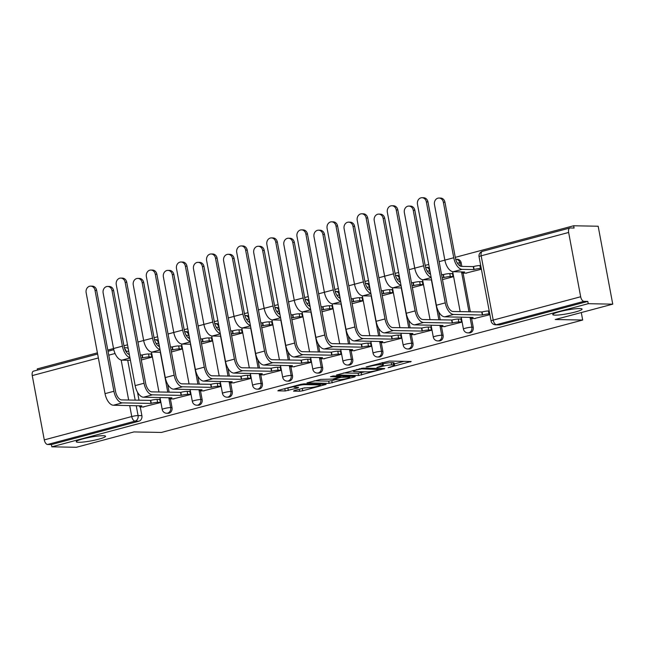 <?xml version="1.0" encoding="UTF-8"?>
<svg xmlns="http://www.w3.org/2000/svg" width="645" height="645" viewBox="0 0 645 645"><rect width="100%" height="100%" fill="white"/><g stroke="black" fill="none" stroke-linecap="round" stroke-linejoin="round"><path stroke-width="0.97" d="M388.177 367.723L411.171 361.482L389.403 361.071L366.158 366.924L370.456 366.263A7.321 0.919 169.4 0 1 380.397 364.715L382.211 364.756A7.321 0.919 169.4 0 1 383.332 365.022A7.321 0.919 169.4 0 1 380.01 366.441L376.93 367.513L381.703 366.473A7.321 0.919 169.4 0 1 391.644 364.933L393.458 364.965A7.321 0.919 169.4 0 1 394.587 365.239A7.321 0.919 169.4 0 1 391.257 366.658L388.177 367.723M103.248 435.714A14.908 1.87 169.4 0 0 86.615 437.979A14.908 1.87 169.4 0 0 76.231 441.752A14.908 1.87 169.4 0 0 78.529 442.309A14.908 1.87 169.4 0 0 95.162 440.043A14.908 1.87 169.4 0 0 105.546 436.27A14.908 1.87 169.4 0 0 103.248 435.714M579.774 308.552A14.908 1.87 169.4 0 0 563.149 310.817A14.908 1.87 169.4 0 0 552.765 314.599A14.908 1.87 169.4 0 0 555.063 315.147A14.908 1.87 169.4 0 0 571.696 312.881A14.908 1.87 169.4 0 0 582.072 309.108A14.908 1.87 169.4 0 0 579.774 308.552M158.331 340.455A4.66 3.951 -88.9 0 0 156.211 339.681L154.856 339.657A4.66 3.951 91.1 0 1 158.63 343.285L159.234 346.51M188.453 332.417A4.66 3.951 -88.9 0 0 186.332 331.643L184.978 331.619A4.66 3.951 91.1 0 1 188.751 335.247L189.356 338.472M218.574 324.379A4.66 3.951 -88.9 0 0 216.454 323.605L215.099 323.58A4.66 3.951 91.1 0 1 218.873 327.209L219.477 330.433M248.696 316.34A4.66 3.951 -88.9 0 0 246.575 315.566L245.221 315.542A4.66 3.951 91.1 0 1 248.994 319.17L249.599 322.395M278.817 308.31A4.66 3.951 -88.9 0 0 276.697 307.528L275.342 307.504A4.66 3.951 91.1 0 1 279.116 311.132L279.72 314.357M308.939 300.272A4.66 3.951 -88.9 0 0 306.818 299.49L305.464 299.465A4.66 3.951 91.1 0 1 309.237 303.094L309.842 306.319M339.06 292.233A4.66 3.951 -88.9 0 0 336.94 291.451L335.585 291.427A4.66 3.951 91.1 0 1 339.359 295.055L339.963 298.288M369.182 284.195A4.66 3.951 -88.9 0 0 367.061 283.413L365.707 283.389A4.66 3.951 91.1 0 1 369.48 287.017L370.085 290.25M399.303 276.157A4.66 3.951 -88.9 0 0 397.183 275.383L395.828 275.351A4.66 3.951 91.1 0 1 399.602 278.979L400.206 282.212M429.425 268.118A4.66 3.951 -88.9 0 0 427.304 267.344L425.95 267.312A4.66 3.951 91.1 0 1 429.723 270.94L430.32 274.173M461.844 266.393L461.199 262.934A4.66 3.951 -88.9 0 0 457.426 259.306L456.071 259.274A4.66 3.951 91.1 0 1 459.837 262.902L460.441 266.135M294.217 390.604L293.531 391.128L299.635 391.249L302.739 390.765L326.144 384.356L304.021 383.856L300.917 384.331L278.551 390.306L277.866 390.83L285.243 390.975L297.917 387.935L298.603 387.403L294.942 387.339A6.119 0.766 169.4 0 1 293.999 387.113A6.119 0.766 169.4 0 1 298.264 385.557A6.119 0.766 169.4 0 1 305.085 384.63L319.42 384.904A6.119 0.766 169.4 0 1 320.363 385.13A6.119 0.766 169.4 0 1 316.098 386.678A6.119 0.766 169.4 0 1 309.278 387.613L303.787 388.048L294.217 390.604M580.669 296.756L568.64 232.466A4.66 2.395 75.1 0 1 569.898 228.008A4.66 2.395 75.1 0 1 570.253 227.967L574.074 228.04L573.647 225.766L598.165 226.234L612.75 304.158L555.208 319.517L582.685 320.041L161.379 432.456L133.902 431.932L76.36 447.291L51.842 446.824L588.232 303.69L587.805 301.417L583.983 301.344L496.521 324.685A4.66 3.951 91.1 0 1 495.578 324.806L499.399 324.878A4.66 3.951 91.1 0 0 500.335 324.757L496.521 324.685A4.66 2.395 75.1 0 1 493.207 320.097L580.669 296.756A4.66 2.395 75.1 0 0 583.983 301.344M612.75 304.158L588.232 303.69M358.58 375.519L384.734 368.537L362.966 368.126L336.456 375.019L358.58 375.519L358.152 373.245L364.804 371.818M354.573 376.93L329.103 383.38L306.988 382.88L320.694 379.405L332.635 379.091L340.02 376.946L330.474 376.688L333.126 375.979L355.258 376.406L354.573 376.93L354.476 376.39M137.514 392.208L139.014 400.247M140.263 406.939L141.892 415.638L138.078 415.565A4.66 3.951 91.1 0 1 135.063 421.137L47.593 444.478A4.66 2.395 -104.9 0 1 44.279 439.89L32.25 375.592A4.66 2.395 -104.9 0 1 33.516 371.141L97.621 354.032M573.647 225.766L455.273 257.355M444.873 260.128L439.132 261.66M428.731 264.442L425.152 265.393M431.626 279.914L423.12 279.753A11.763 6.047 -104.9 0 1 414.743 268.159L409.011 269.699M398.61 272.472L395.03 273.432M384.63 276.205L378.889 277.737M368.489 280.511L364.909 281.47M371.383 295.99L362.877 295.829A11.763 6.047 -104.9 0 1 354.508 284.235L348.768 285.775M338.367 288.549L334.787 289.508M341.261 304.029L332.756 303.868A11.763 6.047 -104.9 0 1 324.387 292.274L318.646 293.814M308.245 296.587L304.666 297.547M311.148 312.067L302.634 311.898A11.763 6.047 -104.9 0 1 294.265 300.312L288.533 301.852M278.124 304.625L274.544 305.585M281.026 320.097L272.512 319.936A11.763 6.047 -104.9 0 1 264.144 308.35L258.411 309.89M248.003 312.664L244.423 313.623M234.022 316.397L228.29 317.929M217.881 320.702L214.301 321.653M220.783 336.174L212.269 336.013A11.763 6.047 -104.9 0 1 203.901 324.419L198.168 325.967M187.76 328.74L184.18 329.692M190.662 344.212L182.148 344.051A11.763 6.047 -104.9 0 1 173.779 332.457L168.047 333.997M157.638 336.779L154.058 337.73M143.658 340.512L137.925 342.035M127.525 344.817L123.937 345.768M130.419 360.289L121.905 360.128A11.763 6.047 -104.9 0 1 113.536 348.534L107.804 350.074M97.403 352.847L37.257 368.9L37.483 370.085M51.842 446.824L51.415 444.55L47.593 444.478M465.738 273.141L481.396 269.231M474.244 318.574L489.902 314.663M444.123 326.612L461.546 322.234L460.909 318.824L460.022 319.057M442.494 279.608L453.048 276.794L452.411 273.383L451.516 273.625M414.001 334.65L431.424 330.264L430.787 326.862L429.901 327.096M412.373 287.646L422.926 284.832L422.29 281.422L421.395 281.663M383.88 342.689L401.303 338.303L400.666 334.9L399.779 335.134M382.251 295.684L392.805 292.87L392.168 289.46L391.281 289.702M353.758 350.727L371.181 346.341L370.544 342.938L369.658 343.172M352.13 303.722L362.683 300.909L362.047 297.498L361.16 297.74M323.637 358.765L341.068 354.379L340.423 350.977L339.536 351.211M322.008 311.761L332.562 308.947L331.925 305.536L331.038 305.77M293.515 366.803L310.946 362.417L310.301 359.007L309.415 359.249M291.887 319.799L302.44 316.985L301.804 313.575L300.917 313.809M263.394 374.842L280.825 370.456L280.188 367.045L279.293 367.287M261.765 327.837L272.319 325.016L271.682 321.613L270.795 321.847M233.272 382.872L250.703 378.494L250.067 375.084L249.172 375.325M231.644 335.876L242.197 333.054L241.561 329.651L240.674 329.885M203.151 390.91L220.582 386.532L219.945 383.122L219.05 383.364M201.522 343.914L212.076 341.092L211.439 337.69L210.552 337.924M173.029 398.949L190.46 394.571L189.823 391.16L188.929 391.394M171.401 351.944L181.955 349.13L181.318 345.728L180.431 345.962M142.908 406.987L160.339 402.609L159.702 399.199L158.807 399.432M141.279 359.983L151.833 357.169L151.196 353.758L150.309 354M167.636 384.17L169.135 392.208M170.385 398.9L172.013 407.6L170.659 407.575A4.66 3.951 91.1 0 1 166.708 413.26L168.063 413.292A4.66 3.951 -88.9 0 0 172.013 407.6M197.749 376.132L199.257 384.17M200.506 390.862L202.135 399.561L200.78 399.537A4.66 3.951 91.1 0 1 196.83 405.221L198.184 405.253A4.66 3.951 -88.9 0 0 202.135 399.561M227.87 368.093L229.378 376.132M230.628 382.824L232.256 391.523L230.902 391.499A4.66 3.951 91.1 0 1 226.951 397.191L228.306 397.215A4.66 3.951 -88.9 0 0 232.256 391.523M257.992 360.055L259.5 368.093M260.749 374.785L262.378 383.485L261.023 383.461A4.66 3.951 91.1 0 1 257.073 389.153L258.427 389.177A4.66 3.951 -88.9 0 0 262.378 383.485M288.113 352.017L289.621 360.055M290.871 366.747L292.499 375.446L291.145 375.422A4.66 3.951 91.1 0 1 287.194 381.114L288.549 381.139A4.66 3.951 -88.9 0 0 292.499 375.446M318.235 343.987L319.743 352.017M320.992 358.709L322.621 367.408L321.266 367.384A4.66 3.951 91.1 0 1 317.316 373.076L318.67 373.1A4.66 3.951 -88.9 0 0 322.621 367.408M348.356 335.948L349.864 343.978M351.114 350.67L352.742 359.378L351.388 359.346A4.66 3.951 91.1 0 1 347.437 365.038L348.792 365.062A4.66 3.951 -88.9 0 0 352.742 359.378M378.478 327.91L379.986 335.94M381.235 342.632L382.864 351.34L381.509 351.307A4.66 3.951 91.1 0 1 377.559 356.999L378.913 357.024A4.66 3.951 -88.9 0 0 382.864 351.34M408.599 319.872L410.107 327.91M411.357 334.594L412.985 343.301L411.631 343.277A4.66 3.951 91.1 0 1 407.68 348.961L409.035 348.985A4.66 3.951 -88.9 0 0 412.985 343.301M438.721 311.833L440.229 319.872M441.478 326.564L443.107 335.263L441.752 335.239A4.66 3.951 91.1 0 1 437.802 340.923L439.156 340.947A4.66 3.951 -88.9 0 0 443.107 335.263M463.094 273.085L470.35 311.833M471.6 318.525L473.228 327.225L471.874 327.2A4.66 3.951 91.1 0 1 467.923 332.885L469.278 332.909A4.66 3.951 -88.9 0 0 473.228 327.225M582.685 320.041L581.29 312.559M124.364 347.687L126.089 347.719A4.66 3.951 91.1 0 1 128.21 348.494M51.415 444.55L138.885 421.209A4.66 3.951 -88.9 0 0 141.892 415.638M587.805 301.417L500.335 324.757M394.587 365.239L394.159 362.966A7.321 0.919 169.4 0 0 393.031 362.692L393.458 364.965M383.098 363.764A7.321 0.919 169.4 0 1 391.217 362.659L393.031 362.692M383.332 365.022L382.912 362.756A7.321 0.919 169.4 0 0 382.558 362.546M394.337 363.933L404.036 361.345M343.519 372.963L358.152 373.245M380.268 369.593L361.635 368.859L356.717 369.932A7.321 0.919 169.4 0 0 353.396 371.351A7.321 0.919 169.4 0 0 354.524 371.617L367.586 371.867A7.321 0.919 169.4 0 0 377.519 370.327L380.268 369.593M335.336 379.679L331.788 380.631L332.207 382.896M314.042 380.832L328.684 381.114L331.788 380.631M338.69 379.744A6.119 0.766 169.4 0 0 345.51 378.817A6.119 0.766 169.4 0 0 349.767 377.269A6.119 0.766 169.4 0 0 348.824 377.043L340.673 377.422L333.288 379.566L338.69 379.744M284.574 388.693L293.91 386.621M301.126 388.758L304.972 387.782M439.019 198.031L440.616 198.063A5.362 4.547 91.1 0 1 444.953 202.24L455.354 257.782A8.74 4.491 75.1 0 0 461.57 266.393L473.269 266.611L473.825 269.57L462.118 269.344A11.763 6.047 -104.9 0 1 453.749 257.75L443.357 202.208A5.362 4.547 -88.9 0 0 439.019 198.031A5.362 4.547 -88.9 0 0 434.472 204.578L444.865 260.12A11.763 6.047 -104.9 0 0 453.233 271.714L464.65 272.013A4.66 0.581 169.4 0 0 462.538 272.916A4.66 0.581 169.4 0 0 463.255 273.093L466.674 273.158M473.269 266.611L473.559 266.538A4.66 0.581 -10.6 0 1 479.888 265.555L480.444 268.505A4.66 0.581 169.4 0 0 474.115 269.489L473.825 269.57M481.267 268.522L480.444 268.505M480.71 265.571L479.888 265.555M426.353 201.885A5.362 4.547 -88.9 0 0 422.015 197.709A5.362 4.547 -88.9 0 0 417.468 204.255L436.367 305.238L445.252 302.868L426.353 201.885L427.949 201.909L446.848 302.892A8.74 4.491 75.1 0 0 453.064 311.503L482.065 311.97A4.66 0.581 -10.6 0 1 488.394 310.987L489.216 311.003M422.015 197.709L423.612 197.741A5.362 4.547 91.1 0 1 427.949 201.909M481.775 312.051L482.331 315.002L453.62 314.454A11.763 6.047 -104.9 0 1 445.252 302.868M489.773 313.962L488.942 313.946A4.66 0.581 169.4 0 0 482.621 314.929L482.331 315.002M475.18 318.59L471.761 318.525A4.66 0.581 169.4 0 1 471.043 318.356A4.66 0.581 169.4 0 1 473.156 317.453L444.736 316.824A11.763 6.047 -104.9 0 1 436.367 305.238M413.235 210.246A5.362 4.547 -88.9 0 0 408.898 206.069A5.362 4.547 -88.9 0 0 404.351 212.616L414.743 268.159L423.628 265.788L413.235 210.246L414.832 210.278L425.232 265.821A8.74 4.491 75.1 0 0 430.57 274.27M408.898 206.069L410.494 206.102A5.362 4.547 91.1 0 1 414.832 210.278M441.559 274.617L443.438 274.577A4.66 0.581 -10.6 0 1 449.767 273.593L450.323 276.544A4.66 0.581 169.4 0 0 443.994 277.527L442.115 277.576M443.147 274.649L443.704 277.608M453.008 276.592L450.323 276.544M452.459 273.641L449.767 273.593M431.134 277.261A11.763 6.047 -104.9 0 1 423.628 265.788M401.013 285.3A11.763 6.047 -104.9 0 1 393.506 273.827L383.114 218.284A5.362 4.547 -88.9 0 0 378.776 214.108A5.362 4.547 -88.9 0 0 374.229 220.655L384.63 276.197A11.763 6.047 -104.9 0 0 392.999 287.791L401.504 287.952M378.776 214.108L380.373 214.14A5.362 4.547 91.1 0 1 384.71 218.308L395.111 273.859A8.74 4.491 75.1 0 0 400.448 282.308M411.437 282.655L413.316 282.615A4.66 0.581 -10.6 0 1 419.645 281.631L420.201 284.582A4.66 0.581 169.4 0 0 413.872 285.566L411.994 285.614M413.026 282.687L413.582 285.638M422.886 284.63L420.201 284.582M422.338 281.68L419.645 281.631M396.232 209.923A5.362 4.547 -88.9 0 0 391.894 205.747A5.362 4.547 -88.9 0 0 387.347 212.294L406.245 313.268L415.13 310.898L396.232 209.923L397.828 209.947L416.726 310.93A8.74 4.491 75.1 0 0 422.943 319.541L451.943 320.009A4.66 0.581 -10.6 0 1 458.272 319.025L460.957 319.082M391.894 205.747L393.49 205.779A5.362 4.547 91.1 0 1 397.828 209.947M451.653 320.089L452.209 323.04L423.499 322.492A11.763 6.047 -104.9 0 1 415.13 310.898M461.514 322.032L458.821 321.976A4.66 0.581 169.4 0 0 452.5 322.96L452.209 323.04M445.058 326.628L441.64 326.564A4.66 0.581 169.4 0 1 440.922 326.394A4.66 0.581 169.4 0 1 443.034 325.491L414.614 324.862A11.763 6.047 -104.9 0 1 406.245 313.268M366.11 217.954A5.362 4.547 -88.9 0 0 361.772 213.785A5.362 4.547 -88.9 0 0 357.225 220.324L376.124 321.307L385.009 318.936L366.11 217.954L367.714 217.986L386.605 318.969A8.74 4.491 75.1 0 0 392.821 327.579L421.822 328.047A4.66 0.581 -10.6 0 1 428.151 327.063L430.836 327.112M361.772 213.785L363.369 213.817A5.362 4.547 91.1 0 1 367.714 217.986M421.532 328.128L422.088 331.079L393.377 330.53A11.763 6.047 -104.9 0 1 385.009 318.936M431.392 330.071L428.699 330.014A4.66 0.581 169.4 0 0 422.378 330.998L422.088 331.079M414.937 334.666L411.518 334.602A4.66 0.581 169.4 0 1 410.8 334.433A4.66 0.581 169.4 0 1 412.913 333.521L384.493 332.901A11.763 6.047 -104.9 0 1 376.124 321.307M352.992 226.322A5.362 4.547 -88.9 0 0 348.655 222.146A5.362 4.547 -88.9 0 0 344.108 228.693L354.508 284.235L363.385 281.865L352.992 226.322L354.597 226.347L364.989 281.897A8.74 4.491 75.1 0 0 370.327 290.339M348.655 222.146L350.251 222.178A5.362 4.547 91.1 0 1 354.597 226.347M381.316 290.693L383.195 290.645A4.66 0.581 -10.6 0 1 389.524 289.661L390.08 292.62A4.66 0.581 169.4 0 0 383.751 293.604L381.872 293.652M382.912 290.726L383.461 293.677M392.765 292.669L390.08 292.62M392.216 289.718L389.524 289.661M370.891 293.33A11.763 6.047 -104.9 0 1 363.385 281.865M322.871 234.353A5.362 4.547 -88.9 0 0 318.533 230.184A5.362 4.547 -88.9 0 0 313.986 236.723L324.387 292.274L333.263 289.903L322.871 234.353L324.475 234.385L334.868 289.936A8.74 4.491 75.1 0 0 340.205 298.377M318.533 230.184L320.13 230.217A5.362 4.547 91.1 0 1 324.475 234.385M351.194 298.732L353.073 298.683A4.66 0.581 -10.6 0 1 359.402 297.7L359.958 300.659A4.66 0.581 169.4 0 0 353.629 301.642L351.751 301.683M352.791 298.764L353.339 301.715M362.643 300.707L359.958 300.659M362.095 297.756L359.402 297.7M340.77 301.368A11.763 6.047 -104.9 0 1 333.263 289.903M292.749 242.391A5.362 4.547 -88.9 0 0 288.412 238.223A5.362 4.547 -88.9 0 0 283.865 244.761L294.265 300.312L303.142 297.942L292.749 242.391L294.354 242.423L304.746 297.974A8.74 4.491 75.1 0 0 310.084 306.415M288.412 238.223L290.008 238.255A5.362 4.547 91.1 0 1 294.354 242.423M321.073 306.77L322.96 306.722A4.66 0.581 -10.6 0 1 329.281 305.738L329.837 308.697A4.66 0.581 169.4 0 0 323.508 309.681L321.629 309.721M322.669 306.802L323.218 309.753M332.522 308.745L329.837 308.697M331.973 305.794L329.281 305.738M310.648 309.406A11.763 6.047 -104.9 0 1 303.142 297.942M335.989 225.992A5.362 4.547 -88.9 0 0 331.651 221.824A5.362 4.547 -88.9 0 0 327.104 228.362L346.002 329.345L354.887 326.975L335.989 225.992L337.593 226.024L356.492 327.007A8.74 4.491 75.1 0 0 362.7 335.618L391.7 336.085A4.66 0.581 -10.6 0 1 398.03 335.102L400.714 335.15M331.651 221.824L333.247 221.856A5.362 4.547 91.1 0 1 337.593 226.024M391.41 336.166L391.967 339.117L363.256 338.569A11.763 6.047 -104.9 0 1 354.887 326.975M401.271 338.109L398.578 338.053A4.66 0.581 169.4 0 0 392.257 339.036L391.967 339.117M384.815 342.705L381.397 342.64A4.66 0.581 169.4 0 1 380.679 342.471A4.66 0.581 169.4 0 1 382.791 341.56L354.371 340.939A11.763 6.047 -104.9 0 1 346.002 329.345M305.867 234.03A5.362 4.547 -88.9 0 0 301.529 229.862A5.362 4.547 -88.9 0 0 296.982 236.401L315.881 337.383L324.766 335.013L305.867 234.03L307.471 234.062L326.37 335.045A8.74 4.491 75.1 0 0 332.578 343.656L361.579 344.124A4.66 0.581 -10.6 0 1 367.908 343.14L370.593 343.188M301.529 229.862L303.126 229.894A5.362 4.547 91.1 0 1 307.471 234.062M361.289 344.196L361.845 347.155L333.134 346.607A11.763 6.047 -104.9 0 1 324.766 335.013M371.149 346.147L368.456 346.091A4.66 0.581 169.4 0 0 362.135 347.075L361.845 347.155M354.694 350.743L351.275 350.678A4.66 0.581 169.4 0 1 350.558 350.501A4.66 0.581 169.4 0 1 352.67 349.598L324.25 348.977A11.763 6.047 -104.9 0 1 315.881 337.383M275.746 242.069A5.362 4.547 -88.9 0 0 271.408 237.9A5.362 4.547 -88.9 0 0 266.861 244.439L285.759 345.422L294.644 343.051L275.746 242.069L277.35 242.101L296.248 343.084A8.74 4.491 75.1 0 0 302.457 351.686L331.457 352.162A4.66 0.581 -10.6 0 1 337.786 351.178L340.471 351.227M271.408 237.9L273.004 237.924A5.362 4.547 91.1 0 1 277.35 242.101M331.167 352.235L331.724 355.193L303.013 354.645A11.763 6.047 -104.9 0 1 294.644 343.051M341.028 354.178L338.335 354.129A4.66 0.581 169.4 0 0 332.014 355.113L331.724 355.193M324.572 358.781L321.154 358.717A4.66 0.581 169.4 0 1 320.436 358.539A4.66 0.581 169.4 0 1 322.548 357.636L294.128 357.016A11.763 6.047 -104.9 0 1 285.759 345.422M262.628 250.429A5.362 4.547 -88.9 0 0 258.29 246.261A5.362 4.547 -88.9 0 0 253.743 252.8L264.144 308.35L273.02 305.98L262.628 250.429L264.232 250.462L274.625 306.004A8.74 4.491 75.1 0 0 279.962 314.454M258.29 246.261L259.895 246.293A5.362 4.547 91.1 0 1 264.232 250.462M290.951 314.808L292.838 314.76A4.66 0.581 -10.6 0 1 299.159 313.776L299.715 316.727A4.66 0.581 169.4 0 0 293.386 317.711L291.508 317.759M292.548 314.841L293.096 317.792M302.4 316.784L299.715 316.727M301.852 313.833L299.159 313.776M280.527 317.445A11.763 6.047 -104.9 0 1 273.02 305.98M245.624 250.107A5.362 4.547 -88.9 0 0 241.286 245.939A5.362 4.547 -88.9 0 0 236.739 252.477L255.638 353.46L264.523 351.09L245.624 250.107L247.228 250.139L266.127 351.122A8.74 4.491 75.1 0 0 272.335 359.725L301.336 360.2A4.66 0.581 -10.6 0 1 307.665 359.217L310.35 359.265M241.286 245.939L242.891 245.963A5.362 4.547 91.1 0 1 247.228 250.139M301.046 360.273L301.602 363.232L272.891 362.683A11.763 6.047 -104.9 0 1 264.523 351.09M310.906 362.216L308.213 362.168A4.66 0.581 169.4 0 0 301.892 363.151L301.602 363.232M294.451 366.82L291.032 366.755A4.66 0.581 169.4 0 1 290.315 366.578A4.66 0.581 169.4 0 1 292.427 365.675L264.007 365.054A11.763 6.047 -104.9 0 1 255.638 353.46M250.405 325.483A11.763 6.047 -104.9 0 1 242.899 314.018L232.506 258.468A5.362 4.547 -88.9 0 0 228.169 254.299A5.362 4.547 -88.9 0 0 223.622 260.838L234.022 316.389A11.763 6.047 -104.9 0 0 242.391 327.974L250.905 328.136M228.169 254.299L229.773 254.332A5.362 4.547 91.1 0 1 234.111 258.5L244.503 314.042A8.74 4.491 75.1 0 0 249.849 322.492M260.83 322.847L262.717 322.798A4.66 0.581 -10.6 0 1 269.038 321.815L269.594 324.766A4.66 0.581 169.4 0 0 263.265 325.749L261.386 325.798M262.426 322.879L262.975 325.83M272.279 324.822L269.594 324.766M271.73 321.863L269.038 321.815M215.503 258.145A5.362 4.547 -88.9 0 0 211.165 253.977A5.362 4.547 -88.9 0 0 206.618 260.516L225.516 361.498L234.401 359.128L215.503 258.145L217.107 258.177L236.006 359.16A8.74 4.491 75.1 0 0 242.222 367.763L271.214 368.239A4.66 0.581 -10.6 0 1 277.543 367.255L280.228 367.303M211.165 253.977L212.769 254.001A5.362 4.547 91.1 0 1 217.107 258.177M270.924 368.311L271.481 371.262L242.77 370.722A11.763 6.047 -104.9 0 1 234.401 359.128M280.785 370.254L278.092 370.206A4.66 0.581 169.4 0 0 271.771 371.189L271.481 371.262M264.329 374.858L260.911 374.793A4.66 0.581 169.4 0 1 260.193 374.616A4.66 0.581 169.4 0 1 262.305 373.713L233.885 373.092A11.763 6.047 -104.9 0 1 225.516 361.498M202.385 266.506A5.362 4.547 -88.9 0 0 198.047 262.338A5.362 4.547 -88.9 0 0 193.5 268.876L203.901 324.419L212.777 322.048L202.385 266.506L203.989 266.538L214.382 322.081A8.74 4.491 75.1 0 0 219.727 330.53M198.047 262.338L199.652 262.362A5.362 4.547 91.1 0 1 203.989 266.538M230.708 330.885L232.595 330.837A4.66 0.581 -10.6 0 1 238.916 329.853L239.472 332.804A4.66 0.581 169.4 0 0 233.143 333.788L231.265 333.836M232.305 330.917L232.853 333.868M242.157 332.86L239.472 332.804M241.609 329.901L238.916 329.853M220.284 333.521A11.763 6.047 -104.9 0 1 212.777 322.048M185.381 266.183A5.362 4.547 -88.9 0 0 181.043 262.007A5.362 4.547 -88.9 0 0 176.496 268.554L195.395 369.537L204.28 367.166L185.381 266.183L186.986 266.216L205.884 367.199A8.74 4.491 75.1 0 0 212.1 375.801L241.093 376.269A4.66 0.581 -10.6 0 1 247.422 375.285L250.107 375.342M181.043 262.007L182.648 262.039A5.362 4.547 91.1 0 1 186.986 266.216M240.803 376.349L241.359 379.3L212.648 378.752A11.763 6.047 -104.9 0 1 204.28 367.166M250.663 378.293L247.97 378.244A4.66 0.581 169.4 0 0 241.649 379.228L241.359 379.3M234.208 382.896L230.789 382.832A4.66 0.581 169.4 0 1 230.072 382.654A4.66 0.581 169.4 0 1 232.184 381.751L203.764 381.122A11.763 6.047 -104.9 0 1 195.395 369.537M172.263 274.544A5.362 4.547 -88.9 0 0 167.926 270.376A5.362 4.547 -88.9 0 0 163.379 276.915L173.779 332.457L182.656 330.087L172.263 274.544L173.868 274.577L184.26 330.119A8.74 4.491 75.1 0 0 189.606 338.569M167.926 270.376L169.53 270.4A5.362 4.547 91.1 0 1 173.868 274.577M200.587 338.923L202.474 338.875A4.66 0.581 -10.6 0 1 208.795 337.891L209.351 340.842A4.66 0.581 169.4 0 0 203.022 341.826L201.143 341.874M202.183 338.947L202.732 341.906M212.036 340.899L209.351 340.842M211.487 337.94L208.795 337.891M190.162 341.56A11.763 6.047 -104.9 0 1 182.656 330.087M155.26 274.222A5.362 4.547 -88.9 0 0 150.922 270.045A5.362 4.547 -88.9 0 0 146.375 276.592L165.273 377.575L174.158 375.205L155.26 274.222L156.864 274.254L175.763 375.229A8.74 4.491 75.1 0 0 181.979 383.839L210.971 384.307A4.66 0.581 -10.6 0 1 217.3 383.324L219.993 383.38M150.922 270.045L152.526 270.078A5.362 4.547 91.1 0 1 156.864 274.254M210.681 384.388L211.238 387.339L182.527 386.79A11.763 6.047 -104.9 0 1 174.158 375.205M220.542 386.331L217.857 386.282A4.66 0.581 169.4 0 0 211.528 387.266L211.238 387.339M204.094 390.935L200.668 390.862A4.66 0.581 169.4 0 1 199.95 390.693A4.66 0.581 169.4 0 1 202.062 389.79L173.65 389.161A11.763 6.047 -104.9 0 1 165.273 377.575M160.041 349.598A11.763 6.047 -104.9 0 1 152.534 338.125L142.142 282.583A5.362 4.547 -88.9 0 0 137.804 278.406A5.362 4.547 -88.9 0 0 133.265 284.953L143.658 340.495A11.763 6.047 -104.9 0 0 152.026 352.089L160.541 352.251M137.804 278.406L139.409 278.438A5.362 4.547 91.1 0 1 143.746 282.615L154.139 338.157A8.74 4.491 75.1 0 0 159.484 346.607M170.465 346.962L172.352 346.913A4.66 0.581 -10.6 0 1 178.673 345.93L179.229 348.881A4.66 0.581 169.4 0 0 172.9 349.864L171.022 349.913M172.062 346.986L172.61 349.945M181.914 348.929L179.229 348.881M181.366 345.978L178.673 345.93M125.138 282.26A5.362 4.547 -88.9 0 0 120.8 278.084A5.362 4.547 -88.9 0 0 116.261 284.63L135.152 385.613L144.037 383.243L125.138 282.26L126.742 282.284L145.641 383.267A8.74 4.491 75.1 0 0 151.857 391.878L180.85 392.345A4.66 0.581 -10.6 0 1 187.179 391.362L189.872 391.418M120.8 278.084L122.405 278.116A5.362 4.547 91.1 0 1 126.742 282.284M180.56 392.426L181.116 395.377L152.405 394.829A11.763 6.047 -104.9 0 1 144.037 383.243M190.42 394.369L187.735 394.321A4.66 0.581 169.4 0 0 181.406 395.304L181.116 395.377M173.973 398.965L170.546 398.9A4.66 0.581 169.4 0 1 169.828 398.731A4.66 0.581 169.4 0 1 171.941 397.828L143.529 397.199A11.763 6.047 -104.9 0 1 135.152 385.613M112.02 290.621A5.362 4.547 -88.9 0 0 107.683 286.445A5.362 4.547 -88.9 0 0 103.144 292.991L113.536 348.534L122.413 346.163L112.02 290.621L113.625 290.653L124.017 346.196A8.74 4.491 75.1 0 0 129.363 354.645M107.683 286.445L109.287 286.477A5.362 4.547 91.1 0 1 113.625 290.653M140.344 354.992L142.231 354.952A4.66 0.581 -10.6 0 1 148.552 353.968L149.108 356.919A4.66 0.581 169.4 0 0 142.779 357.902L140.9 357.951M141.94 355.024L142.489 357.983M151.793 356.967L149.108 356.919M151.244 354.016L148.552 353.968M129.919 357.636A11.763 6.047 -104.9 0 1 122.413 346.163M95.017 290.298A5.362 4.547 -88.9 0 0 90.679 286.122A5.362 4.547 -88.9 0 0 86.14 292.669L105.038 393.644L113.915 391.273L95.017 290.298L96.621 290.323L115.52 391.305A8.74 4.491 75.1 0 0 121.736 399.916L150.728 400.384A4.66 0.581 -10.6 0 1 157.058 399.4L159.75 399.457M90.679 286.122L92.283 286.154A5.362 4.547 91.1 0 1 96.621 290.323M150.438 400.464L150.995 403.415L122.284 402.867A11.763 6.047 -104.9 0 1 113.915 391.273M160.299 402.407L157.614 402.351A4.66 0.581 169.4 0 0 151.285 403.335L150.995 403.415M143.851 407.003L140.425 406.939A4.66 0.581 169.4 0 1 139.707 406.769A4.66 0.581 169.4 0 1 141.819 405.866L113.407 405.237A11.763 6.047 -104.9 0 1 105.038 393.644M390.265 366.924L390.346 367.384M367.763 366.497L367.852 366.957M379.01 366.707L379.099 367.174M158.863 343.285L158.63 343.285A4.66 0.581 169.4 0 0 156.146 343.495M188.985 335.247L188.751 335.247A4.66 0.581 169.4 0 0 186.268 335.456M219.107 327.209L218.873 327.209A4.66 0.581 169.4 0 0 216.389 327.418M249.22 319.17L248.994 319.17A4.66 0.581 169.4 0 0 246.511 319.38M279.341 311.132L279.116 311.132A4.66 0.581 169.4 0 0 276.624 311.342M309.463 303.102L309.237 303.094A4.66 0.581 169.4 0 0 306.746 303.303M339.584 295.063L339.359 295.055A4.66 0.581 169.4 0 0 336.867 295.265M369.706 287.025L369.48 287.017A4.66 0.581 169.4 0 0 366.989 287.227M399.827 278.987L399.602 278.979A4.66 0.581 169.4 0 0 397.11 279.188M429.949 270.948L429.723 270.94A4.66 0.581 169.4 0 0 427.232 271.15M461.199 262.934L459.837 262.902A4.66 0.581 169.4 0 0 457.353 263.12M128.742 351.323L126.041 351.275L126.122 351.686M127.718 360.241L135.192 400.174M136.224 405.673L138.078 415.565A4.66 0.581 -10.6 0 0 131.749 416.549L129.693 405.552M128.661 400.045L121.171 360.039M115.068 353.492L108.755 355.177M98.354 357.959L32.25 375.592M44.279 439.89L131.749 416.549A4.66 2.395 75.1 0 0 135.063 421.137L138.885 421.209M568.64 232.466L481.17 255.807L493.207 320.097A4.66 0.581 169.4 0 0 491.087 321A4.66 4.66 0 0 0 495.578 324.806M160.307 352.251L167.781 392.184M168.813 397.683L170.659 407.575A4.66 0.581 -10.6 0 0 164.338 408.559A4.66 0.581 -10.6 0 0 162.218 409.462A4.66 4.66 0 0 0 166.708 413.26M190.428 344.212L197.902 384.146M198.934 389.644L200.78 399.537A4.66 0.581 -10.6 0 0 194.459 400.521A4.66 0.581 -10.6 0 0 192.339 401.424A4.66 4.66 0 0 0 196.83 405.221M220.55 336.174L228.024 376.108M229.056 381.606L230.902 391.499A4.66 0.581 -10.6 0 0 224.581 392.483A4.66 0.581 -10.6 0 0 222.461 393.386A4.66 4.66 0 0 0 226.951 397.191M250.671 328.136L258.145 368.069M259.177 373.568L261.023 383.461A4.66 0.581 -10.6 0 0 254.694 384.444A4.66 0.581 -10.6 0 0 252.582 385.347A4.66 4.66 0 0 0 257.073 389.153M280.793 320.097L288.267 360.031M289.291 365.53L291.145 375.422A4.66 0.581 -10.6 0 0 284.816 376.406A4.66 0.581 -10.6 0 0 282.704 377.309A4.66 4.66 0 0 0 287.194 381.114M310.914 312.059L318.388 351.993M319.412 357.491L321.266 367.384A4.66 0.581 -10.6 0 0 314.937 368.368A4.66 0.581 -10.6 0 0 312.825 369.271A4.66 4.66 0 0 0 317.316 373.076M341.036 304.021L348.51 343.954M349.534 349.461L351.388 359.346A4.66 0.581 -10.6 0 0 345.059 360.329A4.66 0.581 -10.6 0 0 342.947 361.232A4.66 4.66 0 0 0 347.437 365.038M371.157 295.982L378.631 335.916M379.655 341.423L381.509 351.307A4.66 0.581 -10.6 0 0 375.18 352.291A4.66 0.581 -10.6 0 0 373.068 353.202A4.66 4.66 0 0 0 377.559 356.999M401.279 287.944L408.753 327.878M409.777 333.384L411.631 343.277A4.66 0.581 -10.6 0 0 405.302 344.253A4.66 0.581 -10.6 0 0 403.19 345.164A4.66 4.66 0 0 0 407.68 348.961M431.4 279.906L438.874 319.839M439.898 325.346L441.752 335.239A4.66 0.581 -10.6 0 0 435.423 336.222A4.66 0.581 -10.6 0 0 433.311 337.125A4.66 4.66 0 0 0 437.802 340.923M461.522 271.868L468.996 311.809M470.02 317.308L471.874 327.2A4.66 0.581 -10.6 0 0 465.545 328.184A4.66 0.581 -10.6 0 0 463.432 329.087A4.66 4.66 0 0 0 467.923 332.885M124.678 348.671A4.66 3.951 91.1 0 1 126.041 351.275A4.66 0.581 -10.6 0 0 125.872 351.267M479.058 256.71A4.66 0.581 169.4 0 1 481.17 255.807A4.66 2.395 -104.9 0 1 482.436 251.348A4.66 4.66 0 0 0 479.058 256.71L491.087 321M391.217 362.659L391.644 364.933M381.614 365.973L381.703 366.473M381.832 362.74L382.211 364.756M380.107 363.2L380.397 364.715M370.375 365.804L370.456 366.263M410.381 361.466L410.486 362.014M383.944 368.521L384.049 369.069M361.256 372.762L361.684 375.035M380.606 368.464L380.752 369.222M361.531 368.263L361.635 368.859M359.378 368.73L359.467 369.198M356.629 369.464L356.717 369.932M328.684 381.114L329.103 383.38M339.528 376.1L339.665 376.865M348.687 376.277L348.824 377.043M343.64 376.18L343.777 376.946M340.431 376.124L340.673 377.422M334.239 378.655L334.328 379.123M319.275 384.146L319.42 384.904M304.94 383.872L305.085 384.63M297.821 387.395L297.917 387.935M287.92 388.217L288.347 390.491M284.816 388.701L285.243 390.975M324.999 384.251L325.104 384.799M302.311 388.492L302.739 390.765M299.264 389.257L299.635 391.249M444.953 202.24L443.357 202.208M473.559 266.538L474.115 269.489M462.118 269.344L453.233 271.714M453.749 257.75L444.865 260.12M482.621 314.929L482.065 311.97M444.736 316.824L453.62 314.454M488.942 313.946L488.394 310.987M443.438 274.577L443.994 277.527M431.199 277.592L423.12 279.753M384.71 218.308L383.114 218.284M413.316 282.615L413.872 285.566M401.077 285.63L392.999 287.791M393.506 273.827L384.63 276.197M452.5 322.96L451.943 320.009M414.614 324.862L423.499 322.492M458.821 321.976L458.272 319.025M422.378 330.998L421.822 328.047M384.493 332.901L393.377 330.53M428.699 330.014L428.151 327.063M383.195 290.645L383.751 293.604M370.956 293.668L362.877 295.829M353.073 298.683L353.629 301.642M340.834 301.707L332.756 303.868M322.96 306.722L323.508 309.681M310.713 309.745L302.634 311.898M392.257 339.036L391.7 336.085M354.371 340.939L363.256 338.569M398.578 338.053L398.03 335.102M362.135 347.075L361.579 344.124M324.25 348.977L333.134 346.607M368.456 346.091L367.908 343.14M332.014 355.113L331.457 352.162M294.128 357.016L303.013 354.645M338.335 354.129L337.786 351.178M292.838 314.76L293.386 317.711M280.591 317.783L272.512 319.936M301.892 363.151L301.336 360.2M264.007 365.054L272.891 362.683M308.213 362.168L307.665 359.217M234.111 258.5L232.506 258.468M262.717 322.798L263.265 325.749M250.47 325.822L242.391 327.974M242.899 314.018L234.022 316.389M271.771 371.189L271.214 368.239M233.885 373.092L242.77 370.722M278.092 370.206L277.543 367.255M232.595 330.837L233.143 333.788M220.348 333.86L212.269 336.013M241.649 379.228L241.093 376.269M203.764 381.122L212.648 378.752M247.97 378.244L247.422 375.285M202.474 338.875L203.022 341.826M190.227 341.898L182.148 344.051M211.528 387.266L210.971 384.307M173.65 389.161L182.527 386.79M217.857 386.282L217.3 383.324M143.746 282.615L142.142 282.583M172.352 346.913L172.9 349.864M160.105 349.937L152.026 352.089M152.534 338.125L143.658 340.495M181.406 395.304L180.85 392.345M143.529 397.199L152.405 394.829M187.735 394.321L187.179 391.362M142.231 354.952L142.779 357.902M129.984 357.967L121.905 360.128M151.285 403.335L150.728 400.384M113.407 405.237L122.284 402.867M157.614 402.351L157.058 399.4M463.432 329.087L461.199 317.138M460.167 311.64L452.685 271.658M433.311 337.125L431.078 325.177M430.046 319.678L422.564 279.696M403.19 345.164L400.956 333.215M399.924 327.716L392.442 287.735M373.068 353.202L370.835 341.253M369.803 335.747L362.321 295.773M342.947 361.232L340.713 349.292M339.681 343.785L332.199 303.811M312.825 369.271L310.592 357.33M309.56 351.823L302.078 311.849M282.704 377.309L280.47 365.368M279.438 359.862L271.956 319.888M252.582 385.347L250.349 373.399M249.317 367.9L241.835 327.918M222.461 393.386L220.227 381.437M219.195 375.938L211.713 335.956M192.339 401.424L190.106 389.475M189.074 383.977L181.592 343.995M162.218 409.462L159.984 397.514M158.952 392.015L151.47 352.033M113.786 349.719L108.021 351.259M569.898 228.008L482.436 251.348M380.84 368.464L380.993 369.279M353.21 370.383L353.396 371.351M339.859 376.108L340.02 376.946M349.59 376.293L349.767 377.269M333.167 378.946L333.288 379.566M320.178 384.162L320.363 385.13M293.838 386.226L293.999 387.113M462.344 271.884L462.538 272.916M471.043 318.356L470.85 317.324M440.922 326.394L440.728 325.362M410.8 334.433L410.607 333.401M380.679 342.471L380.486 341.439M350.558 350.501L350.364 349.477M320.436 358.539L320.243 357.507M290.315 366.578L290.121 365.546M260.193 374.616L260 373.584M230.072 382.654L229.878 381.622M199.95 390.693L199.756 389.661M169.828 398.731L169.635 397.699M139.707 406.769L139.513 405.737"/></g></svg>
